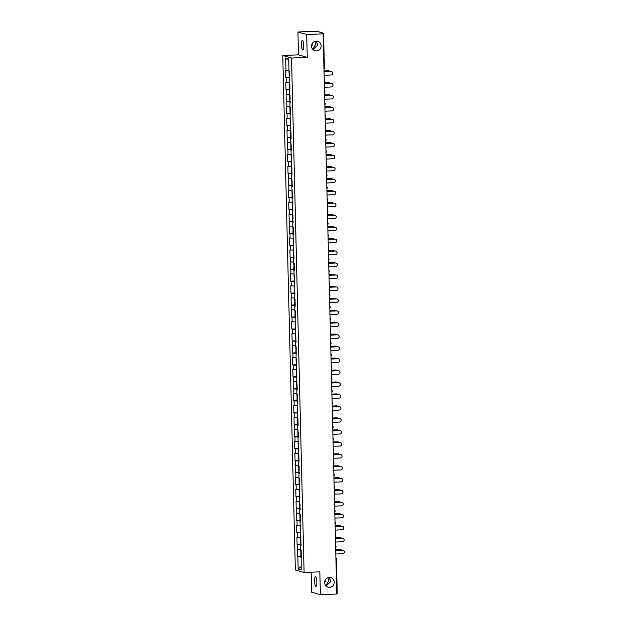 <?xml version="1.0" encoding="UTF-8"?>
<svg xmlns="http://www.w3.org/2000/svg" width="626" height="626" viewBox="0 0 626 626"><rect width="100%" height="100%" fill="white"/><g stroke="black" fill="none" stroke-linecap="round" stroke-linejoin="round"><path stroke-width="0.94" d="M314.831 41.379L315.645 44.227L312.859 49.438M311.552 46.191A4.922 4.781 106.1 0 0 312.39 43.304M313.031 49.618L317.891 44.876L315.786 41.144M316.466 50.925A4.922 4.781 106.1 0 0 317.718 41.285A4.922 4.781 106.1 0 0 311.599 45.44A4.922 4.781 106.1 0 0 316.466 50.925M327.946 577.782L328.752 580.631L325.974 585.85M324.667 582.603A4.922 4.781 106.1 0 0 325.497 579.715M326.146 586.022L330.998 581.28L328.893 577.548M329.581 587.329A4.922 4.781 106.1 0 0 330.825 577.688A4.922 4.781 106.1 0 0 324.706 581.851A4.922 4.781 106.1 0 0 329.581 587.329M314.596 581.218A4.922 1.111 87.6 0 1 315.512 576.624A4.922 1.111 87.6 0 1 316.842 581.867A4.922 1.111 87.6 0 1 315.927 586.468A4.922 1.111 87.6 0 1 314.596 581.218M301.489 44.814A4.922 1.111 87.6 0 1 302.405 40.213A4.922 1.111 87.6 0 1 303.727 45.463A4.922 1.111 87.6 0 1 302.812 50.057A4.922 1.111 87.6 0 1 301.489 44.814M311.145 572.195L311.631 592.173L320.387 594.7L336.788 594.019L323.102 33.827L306.693 34.508L297.945 31.981L298.5 54.838L282.772 55.495L295.347 569.957L304.095 572.493L291.528 58.022L282.772 55.495M297.945 31.981L314.346 31.3L318.571 31.754L323.556 33.201L324.401 67.952L323.525 33.225M301.122 566.569L298.156 569.018L301.2 569.903L301.176 550.277L300.715 550.144L300.605 545.465L301.051 545.403M298.156 569.018L297.851 556.553L297.397 556.42L301.137 556.264M300.699 549.331L297.217 549.135L297.397 556.42M297.671 549.268L297.561 544.589L297.1 544.456L300.84 544.299M300.402 537.358L296.927 537.163L297.1 544.456M297.381 537.296L297.264 532.616L296.81 532.483L300.55 532.335M300.112 525.394L296.63 525.198L296.81 532.483M297.084 525.331L296.974 520.652L296.521 520.519L300.261 520.362M299.823 513.43L296.341 513.234L296.521 520.519M296.794 513.359L296.677 508.68L296.223 508.547L299.964 508.398M299.525 501.457L296.043 501.262L296.223 508.547M296.505 501.395L296.388 496.715L295.934 496.582L299.674 496.426M299.236 489.493L295.754 489.297L295.934 496.582M296.208 489.422L296.098 484.743L295.636 484.618L299.385 484.461M298.946 477.521L295.464 477.325L295.636 484.618M295.918 477.458L295.801 472.779L295.347 472.646L299.087 472.489M298.649 465.556L295.167 465.361L295.347 472.646M295.621 465.494L295.511 460.806L295.057 460.681L298.798 460.525M298.359 453.584L294.877 453.388L295.057 460.681M295.331 453.521L295.214 448.842L294.76 448.709L298.5 448.552M298.062 441.62L294.588 441.424L294.76 448.709M295.042 441.557L294.924 436.878L294.47 436.745L298.211 436.588M297.773 429.647L294.29 429.452L294.47 436.745M294.744 429.585L294.635 424.905L294.181 424.772L297.921 424.624M297.483 417.683L294.001 417.487L294.181 424.772M294.455 417.62L294.337 412.941L293.884 412.808L297.624 412.651M297.186 405.718L293.704 405.515L293.884 412.808M294.165 405.648L294.048 400.969L293.594 400.836L297.334 400.687M296.896 393.746L293.414 393.551L293.594 400.836M293.868 393.684L293.758 389.004L293.297 388.871L297.045 388.715M296.607 381.782L293.125 381.586L293.297 388.871M293.578 381.711L293.461 377.032L293.007 376.907L296.747 376.75M296.309 369.81L292.827 369.614L293.007 376.907M293.281 369.747L293.171 365.068L292.718 364.935L296.458 364.778M296.02 357.845L292.538 357.649L292.718 364.935M292.991 357.782L292.874 353.095L292.42 352.97L296.161 352.814M295.722 345.873L292.248 345.677L292.42 352.97M292.702 345.81L292.585 341.131L292.131 340.998L295.871 340.841M295.433 333.908L291.951 333.713L292.131 340.998M292.405 333.846L292.295 329.166L291.841 329.033L295.582 328.877M295.143 321.936L291.661 321.741L291.841 329.033M292.115 321.874L291.998 317.194L291.544 317.061L295.284 316.912M294.846 309.972L291.364 309.776L291.544 317.061M291.826 309.909L291.708 305.23L291.254 305.097L294.995 304.94M294.556 297.999L291.074 297.804L291.254 305.097M291.528 297.937L291.419 293.258L290.957 293.125L294.697 292.976M294.267 286.035L290.785 285.839L290.957 293.125M291.239 285.972L291.121 281.293L290.667 281.16L294.408 281.004M293.97 274.071L290.487 273.875L290.667 281.16M290.941 274L290.832 269.321L290.378 269.196L294.118 269.039M293.68 262.098L290.198 261.903L290.378 269.196M290.652 262.036L290.534 257.356L290.081 257.223L293.821 257.067M293.383 250.134L289.901 249.938L290.081 257.223M290.362 250.071L290.245 245.384L289.791 245.259L293.531 245.102M293.093 238.162L289.611 237.966L289.791 245.259M290.065 238.099L289.955 233.42L289.494 233.287L293.242 233.13M292.804 226.197L289.322 226.002L289.494 233.287M289.775 226.135L289.658 221.455L289.204 221.322L292.945 221.166M292.506 214.225L289.024 214.029L289.204 221.322M289.486 214.162L289.368 209.483L288.915 209.35L292.655 209.201M292.217 202.261L288.735 202.065L288.915 209.35M289.189 202.198L289.079 197.519L288.617 197.386L292.358 197.229M291.927 190.288L288.445 190.093L288.617 197.386M288.899 190.226L288.782 185.546L288.328 185.413L292.068 185.265M291.63 178.324L288.148 178.128L288.328 185.413M288.602 178.261L288.492 173.582L288.038 173.449L291.779 173.292M291.34 166.359L287.858 166.164L288.038 173.449M288.312 166.289L288.195 161.61L287.741 161.485L291.481 161.328M291.043 154.387L287.561 154.192L287.741 161.485M288.023 154.325L287.905 149.645L287.451 149.512L291.192 149.356M290.754 142.423L287.271 142.227L287.451 149.512M287.725 142.352L287.616 137.673L287.154 137.548L290.902 137.391M290.464 130.451L286.982 130.255L287.154 137.548M287.436 130.388L287.318 125.709L286.865 125.576L290.605 125.419M290.167 118.486L286.685 118.291L286.865 125.576M287.138 118.424L287.029 113.744L286.575 113.611L290.315 113.455M289.877 106.514L286.395 106.318L286.575 113.611M286.849 106.451L286.731 101.772L286.278 101.639L290.018 101.482M289.58 94.549L286.105 94.354L286.278 101.639M286.559 94.487L286.442 89.808L285.988 89.674L289.728 89.518M289.29 82.577L285.808 82.382L285.988 89.674M286.262 82.515L286.152 77.835L285.699 77.702L289.439 77.554M289.001 70.613L285.519 70.417L285.699 77.702M285.972 70.55L285.667 58.085L288.711 58.961L289.016 71.427L289.47 71.56L289.392 85.574L289.815 85.66M300.605 545.465L301.059 545.598L300.308 533.501L300.77 533.626L300.018 521.528L300.472 521.661L300.292 514.376L299.838 514.243L299.729 509.564L300.183 509.697L299.431 497.592L299.885 497.725L299.142 485.627L299.596 485.76L299.416 478.467L298.962 478.342L299.126 466.503L298.672 466.37L298.555 461.691L299.009 461.824L298.837 454.531L298.375 454.406L298.266 449.726L298.719 449.851L297.968 437.754L298.43 437.887L297.679 425.79L298.132 425.915L297.953 418.63L297.499 418.497L297.373 394.693L296.912 394.56L296.802 389.881L297.256 390.014L296.215 365.944L296.669 366.077L296.497 358.792L296.035 358.659L296.2 346.82L295.746 346.694L295.628 342.015L296.09 342.14L295.339 330.043L295.793 330.176L295.613 322.891L295.159 322.758L295.323 310.919L294.869 310.786L294.752 306.106L295.206 306.239L295.034 298.954L294.572 298.821L294.463 294.142L294.916 294.275L294.165 282.17L294.627 282.303L293.876 270.205L294.33 270.338L294.157 263.045L293.696 262.912L293.586 258.233L294.04 258.366L293.289 246.268L293.75 246.401L292.999 234.304L293.453 234.429L293.273 227.144L292.819 227.011L292.984 215.172L292.53 215.047L292.412 210.367L292.866 210.493L292.694 203.207L292.232 203.074L292.123 198.395L292.577 198.528L291.826 186.431L292.287 186.564L291.536 174.458L291.99 174.591L291.81 167.306L291.356 167.173L291.246 162.494L291.7 162.627L290.949 150.522L291.403 150.655L290.66 138.557L291.113 138.69L290.933 131.397L290.48 131.272L290.644 119.433L290.19 119.3L290.073 114.621L290.527 114.754L290.354 107.461L289.893 107.336L290.057 95.496L289.603 95.363L289.486 90.684L289.948 90.817L289.768 83.532L289.314 83.399M301.036 544.659L297.561 544.589M300.746 532.695L297.264 532.616M300.308 533.501L300.762 533.43M300.449 520.722L296.974 520.652M300.018 521.528L300.472 521.466M300.159 508.758L296.677 508.68M299.729 509.564L300.175 509.501M299.87 496.786L296.388 496.715M299.431 497.592L299.885 497.529M299.572 484.821L296.098 484.743M299.142 485.627L299.588 485.565M299.283 472.849L295.801 472.779M298.852 473.655L299.298 473.592M298.985 460.885L295.511 460.806M298.555 461.691L299.009 461.628M298.696 448.912L295.214 448.842M298.266 449.726L298.712 449.656M298.406 436.948L294.924 436.878M297.968 437.754L298.422 437.691M298.109 424.984L294.635 424.905M297.679 425.79L298.132 425.719M297.82 413.011L294.337 412.941M297.389 413.817L297.835 413.755M297.53 401.047L294.048 400.969M297.092 401.853L297.546 401.79M297.233 389.075L293.758 389.004M296.802 389.881L297.248 389.818M296.943 377.11L293.461 377.032M296.513 377.916L296.959 377.854M296.646 365.138L293.171 365.068M296.215 365.944L296.669 365.881M296.356 353.174L292.874 353.095M295.926 353.98L296.372 353.917M296.067 341.201L292.585 341.131M295.628 342.015L296.082 341.945M295.769 329.237L292.295 329.166M295.339 330.043L295.793 329.98M295.48 317.272L291.998 317.194M295.049 318.078L295.495 318.008M295.182 305.3L291.708 305.23M294.752 306.106L295.206 306.044M294.893 293.336L291.419 293.258M294.463 294.142L294.909 294.079M294.603 281.364L291.121 281.293M294.165 282.17L294.619 282.107M294.306 269.399L290.832 269.321M293.876 270.205L294.33 270.142M294.017 257.427L290.534 257.356M293.586 258.233L294.032 258.17M293.727 245.462L290.245 245.384M293.289 246.268L293.743 246.206M293.43 233.49L289.955 233.42M292.999 234.304L293.453 234.234M293.14 221.526L289.658 221.455M292.71 222.332L293.156 222.269M292.843 209.561L289.368 209.483M292.412 210.367L292.866 210.297M292.553 197.589L289.079 197.519M292.123 198.395L292.569 198.332M292.264 185.625L288.782 185.546M291.826 186.431L292.279 186.368M291.966 173.652L288.492 173.582M291.536 174.458L291.99 174.396M291.677 161.688L288.195 161.61M291.246 162.494L291.693 162.431M291.387 149.716L287.905 149.645M290.949 150.522L291.403 150.459M291.09 137.751L287.616 137.673M290.66 138.557L291.106 138.495M290.8 125.779L287.318 125.709M290.37 126.593L290.816 126.522M290.503 113.815L287.029 113.744M290.073 114.621L290.527 114.558M290.214 101.85L286.731 101.772M289.783 102.656L290.229 102.586M289.924 89.878L286.442 89.808M289.486 90.684L289.94 90.621M289.627 77.914L286.152 77.835M289.196 78.719L289.65 78.657M322.672 33.702L323.102 33.827M322.664 33.311L323.556 33.201M288.758 60.659L285.667 58.085M336.365 558.658L337.242 593.393L336.78 593.471M320.387 594.7L319.831 571.835L304.095 572.493M298.5 54.838L307.256 57.373L306.693 34.508M307.256 57.373L291.528 58.022M301.325 556.624L297.851 556.553M300.895 557.437L301.349 557.367M324.111 75.284L331.091 74.995A1.729 1.682 106.1 0 0 331.53 71.607A1.729 1.682 106.1 0 0 331.005 71.544L330.778 71.481A1.729 1.682 -73.9 0 1 331.412 71.583M324.025 71.763L330.778 71.481M324.025 71.834L331.005 71.544M329.965 71.513A1.729 1.682 106.1 0 0 328.572 70.84L328.345 70.777A1.729 1.682 -73.9 0 1 328.979 70.879M289.541 74.408L289.126 74.525L289.548 74.619M289.126 74.525L289.196 77.475L289.619 77.569M328.572 70.84L324.01 71.035M289.048 71.434L289.102 73.602L289.525 73.696M328.345 70.777L324.01 70.957M324.409 87.257L331.381 86.967A1.729 1.682 106.1 0 0 331.819 83.579A1.729 1.682 106.1 0 0 331.303 83.516L331.068 83.446A1.729 1.682 -73.9 0 1 331.71 83.548M324.323 83.727L331.068 83.446M324.323 83.806L331.303 83.516M324.698 99.221L331.678 98.931A1.729 1.682 106.1 0 0 332.116 95.543A1.729 1.682 106.1 0 0 331.592 95.481L331.365 95.418A1.729 1.682 -73.9 0 1 331.999 95.52M324.612 95.692L331.365 95.418M324.612 95.77L331.592 95.481M324.988 111.193L331.968 110.904A1.729 1.682 106.1 0 0 332.406 107.516A1.729 1.682 106.1 0 0 331.882 107.453L331.655 107.382A1.729 1.682 -73.9 0 1 332.289 107.484M324.902 107.664L331.655 107.382M324.91 107.742L331.882 107.453M325.285 123.158L332.257 122.868A1.729 1.682 106.1 0 0 332.703 119.48A1.729 1.682 106.1 0 0 332.179 119.417L331.952 119.355A1.729 1.682 -73.9 0 1 332.586 119.449M325.199 119.629L331.952 119.355M325.199 119.707L332.179 119.417M325.575 135.13L332.555 134.84A1.729 1.682 106.1 0 0 332.993 131.452A1.729 1.682 106.1 0 0 332.469 131.382L332.242 131.319A1.729 1.682 -73.9 0 1 332.875 131.421M325.489 131.601L332.242 131.319M325.489 131.671L332.469 131.382M330.262 83.485A1.729 1.682 106.1 0 0 328.869 82.812L328.634 82.742A1.729 1.682 -73.9 0 1 329.276 82.843M289.838 86.38L289.415 86.49L289.838 86.584M289.415 86.49L289.486 89.448L289.916 89.541M328.869 82.812L324.299 83M328.634 82.742L324.299 82.922M330.551 95.449A1.729 1.682 106.1 0 0 329.159 94.776L328.932 94.714A1.729 1.682 -73.9 0 1 329.566 94.816M290.128 98.345L289.713 98.462L290.135 98.556M289.713 98.462L289.783 101.412L290.206 101.506M329.159 94.776L324.597 94.964M289.635 95.371L289.689 97.539L290.112 97.633M328.932 94.714L324.589 94.894M330.841 107.422A1.729 1.682 106.1 0 0 329.448 106.749L329.221 106.678A1.729 1.682 -73.9 0 1 329.855 106.78M290.417 110.317L290.002 110.426L290.425 110.52M290.002 110.426L290.073 113.384L290.495 113.47M329.448 106.749L324.886 106.936M289.924 107.343L289.979 109.511L290.401 109.597M329.221 106.678L324.886 106.858M331.138 119.386A1.729 1.682 106.1 0 0 329.745 118.713L329.519 118.65A1.729 1.682 -73.9 0 1 330.152 118.752M290.714 122.281L290.292 122.399L290.714 122.485M290.292 122.399L290.37 125.349L290.793 125.443M329.745 118.713L325.176 118.901M290.221 119.308L290.268 121.475L290.699 121.569M329.519 118.65L325.176 118.83M331.428 131.35A1.729 1.682 106.1 0 0 330.035 130.685L329.808 130.615A1.729 1.682 -73.9 0 1 330.442 130.717M291.004 134.254L290.589 134.363L291.012 134.457M290.589 134.363L290.66 137.321L291.082 137.407M330.035 130.685L325.473 130.873M290.511 131.28L290.566 133.44L290.988 133.534M329.808 130.615L325.473 130.795M325.864 147.094L332.844 146.805A1.729 1.682 106.1 0 0 333.282 143.417A1.729 1.682 106.1 0 0 332.758 143.354L332.531 143.291A1.729 1.682 -73.9 0 1 333.173 143.385M325.778 143.565L332.531 143.291M325.786 143.644L332.758 143.354M331.717 143.323A1.729 1.682 106.1 0 0 330.325 142.65L330.098 142.587A1.729 1.682 -73.9 0 1 330.739 142.681M291.301 146.218L290.879 146.335L291.301 146.421M290.879 146.335L290.949 149.285L291.372 149.379M330.325 142.65L325.763 142.838M290.8 143.244L290.855 145.412L291.278 145.506M330.098 142.587L325.763 142.767M326.162 159.067L333.142 158.777A1.729 1.682 106.1 0 0 333.58 155.381A1.729 1.682 106.1 0 0 333.055 155.318L332.829 155.256A1.729 1.682 -73.9 0 1 333.462 155.358M326.076 155.538L332.829 155.256M326.076 155.608L333.055 155.318M332.015 155.287A1.729 1.682 106.1 0 0 330.622 154.622L330.395 154.552A1.729 1.682 -73.9 0 1 331.029 154.653M291.591 158.19L291.168 158.3L291.599 158.394M291.168 158.3L291.246 161.25L291.669 161.344M330.622 154.622L326.06 154.81M291.098 155.217L291.153 157.376L291.575 157.47M330.395 154.552L326.052 154.732M326.451 171.031L333.431 170.741A1.729 1.682 106.1 0 0 333.869 167.353A1.729 1.682 106.1 0 0 333.345 167.291L333.118 167.22A1.729 1.682 -73.9 0 1 333.752 167.322M326.365 167.502L333.118 167.22M326.365 167.58L333.345 167.291M332.304 167.259A1.729 1.682 106.1 0 0 330.911 166.586L330.685 166.524A1.729 1.682 -73.9 0 1 331.318 166.618M291.88 170.155L291.466 170.264L291.888 170.358M291.466 170.264L291.536 173.222L291.959 173.316M330.911 166.586L326.349 166.774M291.387 167.181L291.442 169.349L291.865 169.443M330.685 166.524L326.349 166.704M326.749 182.995L333.721 182.706A1.729 1.682 106.1 0 0 334.159 179.318A1.729 1.682 106.1 0 0 333.642 179.255L333.415 179.192A1.729 1.682 -73.9 0 1 334.049 179.294M326.662 179.474L333.415 179.192M326.662 179.545L333.642 179.255M332.602 179.224A1.729 1.682 106.1 0 0 331.209 178.551L330.982 178.488A1.729 1.682 -73.9 0 1 331.616 178.59M292.178 182.119L291.755 182.236L292.178 182.33M291.755 182.236L291.826 185.186L292.256 185.28M331.209 178.551L326.639 178.746M291.685 179.146L291.732 181.313L292.162 181.407M330.982 178.488L326.639 178.668M327.038 194.968L334.018 194.678A1.729 1.682 106.1 0 0 334.456 191.29A1.729 1.682 106.1 0 0 333.932 191.227L333.705 191.157A1.729 1.682 -73.9 0 1 334.339 191.259M326.952 191.439L333.705 191.157M326.952 191.517L333.932 191.227M332.891 191.196A1.729 1.682 106.1 0 0 331.498 190.523L331.271 190.453A1.729 1.682 -73.9 0 1 331.905 190.554M292.467 194.091L292.052 194.201L292.475 194.295M292.052 194.201L292.123 197.159L292.545 197.253M331.498 190.523L326.936 190.711M291.974 191.118L292.029 193.285L292.452 193.371M331.271 190.453L326.928 190.633M327.328 206.932L334.307 206.643A1.729 1.682 106.1 0 0 334.746 203.254A1.729 1.682 106.1 0 0 334.221 203.192L333.994 203.129A1.729 1.682 -73.9 0 1 334.628 203.231M327.241 203.411L333.994 203.129M327.249 203.481L334.221 203.192M333.181 203.16A1.729 1.682 106.1 0 0 331.788 202.488L331.561 202.425A1.729 1.682 -73.9 0 1 332.195 202.527M292.765 206.056L292.342 206.173L292.765 206.267M292.342 206.173L292.412 209.123L292.835 209.217M331.788 202.488L327.226 202.675M292.264 203.082L292.319 205.25L292.741 205.344M331.561 202.425L327.226 202.605M327.625 218.904L334.605 218.615A1.729 1.682 106.1 0 0 335.043 215.227A1.729 1.682 106.1 0 0 334.519 215.164L334.292 215.094A1.729 1.682 -73.9 0 1 334.926 215.195M327.539 215.375L334.292 215.094M327.539 215.454L334.519 215.164M333.478 215.133A1.729 1.682 106.1 0 0 332.085 214.46L331.858 214.389A1.729 1.682 -73.9 0 1 332.492 214.491M293.054 218.028L292.632 218.138L293.062 218.231M292.632 218.138L292.71 221.095L293.132 221.181M332.085 214.46L327.515 214.648M292.561 215.054L292.616 217.222L293.038 217.308M331.858 214.389L327.515 214.569M327.914 230.869L334.894 230.579A1.729 1.682 106.1 0 0 335.333 227.191A1.729 1.682 106.1 0 0 334.808 227.128L334.581 227.066A1.729 1.682 -73.9 0 1 335.215 227.16M327.828 227.34L334.581 227.066M327.828 227.418L334.808 227.128M333.768 227.097A1.729 1.682 106.1 0 0 332.375 226.424L332.148 226.362A1.729 1.682 -73.9 0 1 332.782 226.463M293.344 229.992L292.929 230.11L293.351 230.196M292.929 230.11L292.999 233.06L293.422 233.154M332.375 226.424L327.813 226.612M292.851 227.019L292.905 229.186L293.328 229.28M332.148 226.362L327.813 226.542M328.212 242.841L335.184 242.552A1.729 1.682 106.1 0 0 335.622 239.163A1.729 1.682 106.1 0 0 335.106 239.101L334.871 239.03A1.729 1.682 -73.9 0 1 335.513 239.132M328.118 239.312L334.871 239.03M328.126 239.382L335.106 239.101M334.065 239.062A1.729 1.682 106.1 0 0 332.672 238.396L332.437 238.326A1.729 1.682 -73.9 0 1 333.079 238.428M293.641 241.965L293.218 242.074L293.641 242.168M293.218 242.074L293.289 245.032L293.719 245.118M332.672 238.396L328.102 238.584M293.148 238.991L293.195 241.151L293.617 241.245M332.437 238.326L328.102 238.506M328.501 254.805L335.481 254.516A1.729 1.682 106.1 0 0 335.919 251.128A1.729 1.682 106.1 0 0 335.395 251.065L335.168 251.003A1.729 1.682 -73.9 0 1 335.802 251.096M328.415 251.276L335.168 251.003M328.415 251.355L335.395 251.065M334.354 251.034A1.729 1.682 106.1 0 0 332.962 250.361L332.735 250.298A1.729 1.682 -73.9 0 1 333.368 250.392M293.93 253.929L293.516 254.046L293.938 254.133M293.516 254.046L293.586 256.996L294.009 257.09M332.962 250.361L328.4 250.549M293.438 250.956L293.492 253.123L293.915 253.217M332.735 250.298L328.392 250.478M328.791 266.778L335.771 266.488A1.729 1.682 106.1 0 0 336.209 263.092A1.729 1.682 106.1 0 0 335.685 263.03L335.458 262.967A1.729 1.682 -73.9 0 1 336.092 263.069M328.705 263.249L335.458 262.967M328.705 263.319L335.685 263.03M334.644 262.998A1.729 1.682 106.1 0 0 333.251 262.333L333.024 262.263A1.729 1.682 -73.9 0 1 333.658 262.364M294.22 265.901L293.805 266.011L294.228 266.105M293.805 266.011L293.876 268.961L294.298 269.055M333.251 262.333L328.689 262.521M293.727 262.928L293.782 265.088L294.204 265.181M333.024 262.263L328.689 262.443M329.088 278.742L336.06 278.453A1.729 1.682 106.1 0 0 336.498 275.064A1.729 1.682 106.1 0 0 335.982 275.002L335.755 274.931A1.729 1.682 -73.9 0 1 336.389 275.033M329.002 275.213L335.755 274.931M329.002 275.291L335.982 275.002M334.941 274.97A1.729 1.682 106.1 0 0 333.548 274.298L333.322 274.235A1.729 1.682 -73.9 0 1 333.955 274.329M294.517 277.866L294.095 277.975L294.517 278.069M294.095 277.975L294.173 280.933L294.596 281.027M333.548 274.298L328.979 274.485M294.024 274.892L294.071 277.06L294.502 277.154M333.322 274.235L328.979 274.415M329.378 290.707L336.358 290.417A1.729 1.682 106.1 0 0 336.796 287.029A1.729 1.682 106.1 0 0 336.272 286.966L336.045 286.904A1.729 1.682 -73.9 0 1 336.678 287.005M329.292 287.185L336.045 286.904M329.292 287.256L336.272 286.966M335.231 286.935A1.729 1.682 106.1 0 0 333.838 286.262L333.611 286.199A1.729 1.682 -73.9 0 1 334.245 286.301M294.807 289.83L294.392 289.948L294.815 290.041M294.392 289.948L294.463 292.898L294.885 292.991M333.838 286.262L329.276 286.458M294.314 286.857L294.369 289.024L294.791 289.118M333.611 286.199L329.276 286.379M329.667 302.679L336.647 302.389A1.729 1.682 106.1 0 0 337.085 299.001A1.729 1.682 106.1 0 0 336.561 298.938L336.334 298.868A1.729 1.682 -73.9 0 1 336.976 298.97M329.581 299.15L336.334 298.868M329.589 299.228L336.561 298.938M335.52 298.907A1.729 1.682 106.1 0 0 334.127 298.234L333.901 298.164A1.729 1.682 -73.9 0 1 334.542 298.266M295.104 301.802L294.682 301.912L295.104 302.006M294.682 301.912L294.752 304.87L295.175 304.964M334.127 298.234L329.566 298.422M294.603 298.829L294.658 300.996L295.081 301.083M333.901 298.164L329.566 298.344M329.965 314.643L336.945 314.354A1.729 1.682 106.1 0 0 337.383 310.965A1.729 1.682 106.1 0 0 336.858 310.903L336.631 310.84A1.729 1.682 -73.9 0 1 337.265 310.942M329.879 311.122L336.631 310.84M329.879 311.192L336.858 310.903M335.818 310.872A1.729 1.682 106.1 0 0 334.425 310.199L334.198 310.136A1.729 1.682 -73.9 0 1 334.832 310.238M295.394 313.767L294.971 313.884L295.402 313.978M294.971 313.884L295.049 316.834L295.472 316.928M334.425 310.199L329.855 310.386M294.901 310.793L294.956 312.961L295.378 313.055M334.198 310.136L329.855 310.316M330.254 326.615L337.234 326.326A1.729 1.682 106.1 0 0 337.672 322.938A1.729 1.682 106.1 0 0 337.148 322.875L336.921 322.805A1.729 1.682 -73.9 0 1 337.555 322.906M330.168 323.086L336.921 322.805M330.168 323.165L337.148 322.875M336.107 322.844A1.729 1.682 106.1 0 0 334.714 322.171L334.487 322.1A1.729 1.682 -73.9 0 1 335.121 322.202M295.683 325.739L295.269 325.849L295.691 325.943M295.269 325.849L295.339 328.806L295.762 328.893M334.714 322.171L330.152 322.359M295.19 322.766L295.245 324.933L295.668 325.019M334.487 322.1L330.152 322.28M330.551 338.58L337.524 338.29A1.729 1.682 106.1 0 0 337.962 334.902A1.729 1.682 106.1 0 0 337.445 334.84L337.211 334.777A1.729 1.682 -73.9 0 1 337.852 334.871M330.465 335.051L337.211 334.777M330.465 335.129L337.445 334.84M336.405 334.808A1.729 1.682 106.1 0 0 335.012 334.135L334.777 334.073A1.729 1.682 -73.9 0 1 335.419 334.174M295.981 337.704L295.558 337.821L295.981 337.907M295.558 337.821L295.628 340.771L296.059 340.865M335.012 334.135L330.442 334.323M295.488 334.73L295.535 336.898L295.957 336.991M334.777 334.073L330.442 334.253M330.841 350.552L337.821 350.263A1.729 1.682 106.1 0 0 338.259 346.874A1.729 1.682 106.1 0 0 337.735 346.812L337.508 346.741A1.729 1.682 -73.9 0 1 338.142 346.843M330.755 347.023L337.508 346.741M330.755 347.094L337.735 346.812M336.694 346.773A1.729 1.682 106.1 0 0 335.301 346.108L335.074 346.037A1.729 1.682 -73.9 0 1 335.708 346.139M296.27 349.676L295.855 349.785L296.278 349.879M295.855 349.785L295.926 352.743L296.348 352.829M335.301 346.108L330.739 346.295M295.777 346.702L295.832 348.862L296.255 348.956M335.074 346.037L330.731 346.217M331.131 362.517L338.11 362.227A1.729 1.682 106.1 0 0 338.549 358.839A1.729 1.682 106.1 0 0 338.024 358.776L337.797 358.714A1.729 1.682 -73.9 0 1 338.431 358.808M331.044 358.988L337.797 358.714M331.052 359.066L338.024 358.776M336.984 358.745A1.729 1.682 106.1 0 0 335.591 358.072L335.364 358.009A1.729 1.682 -73.9 0 1 335.998 358.103M296.56 361.64L296.145 361.758L296.567 361.844M296.145 361.758L296.215 364.708L296.638 364.801M335.591 358.072L331.029 358.26M296.067 358.667L296.121 360.834L296.544 360.928M335.364 358.009L331.029 358.189M331.428 374.489L338.4 374.199A1.729 1.682 106.1 0 0 338.838 370.803A1.729 1.682 106.1 0 0 338.322 370.741L338.095 370.678A1.729 1.682 -73.9 0 1 338.729 370.78M331.342 370.96L338.095 370.678M331.342 371.03L338.322 370.741M337.281 370.709A1.729 1.682 106.1 0 0 335.888 370.044L335.661 369.974A1.729 1.682 -73.9 0 1 336.295 370.076M296.857 373.612L296.434 373.722L296.857 373.816M296.434 373.722L296.513 376.672L296.935 376.766M335.888 370.044L331.318 370.232M296.364 370.639L296.411 372.799L296.841 372.893M335.661 369.974L331.318 370.154M331.717 386.453L338.697 386.164A1.729 1.682 106.1 0 0 339.135 382.776A1.729 1.682 106.1 0 0 338.611 382.713L338.384 382.642A1.729 1.682 -73.9 0 1 339.018 382.744M331.631 382.924L338.384 382.642M331.631 383.002L338.611 382.713M337.57 382.682A1.729 1.682 106.1 0 0 336.178 382.009L335.951 381.946A1.729 1.682 -73.9 0 1 336.585 382.04M297.147 385.577L296.732 385.686L297.154 385.78M296.732 385.686L296.802 388.644L297.225 388.738M336.178 382.009L331.616 382.196M296.654 382.603L296.708 384.771L297.131 384.865M335.951 381.946L331.616 382.126M332.007 398.418L338.987 398.136A1.729 1.682 106.1 0 0 339.425 394.74A1.729 1.682 106.1 0 0 338.901 394.677L338.674 394.615A1.729 1.682 -73.9 0 1 339.315 394.716M331.921 394.896L338.674 394.615M331.929 394.967L338.901 394.677M337.86 394.646A1.729 1.682 106.1 0 0 336.467 393.973L336.24 393.91A1.729 1.682 -73.9 0 1 336.882 394.012M297.444 397.541L297.021 397.659L297.444 397.753M297.021 397.659L297.092 400.609L297.514 400.703M336.467 393.973L331.905 394.169M296.943 394.576L296.998 396.735L297.42 396.829M336.24 393.91L331.905 394.09M332.304 410.39L339.284 410.1A1.729 1.682 106.1 0 0 339.722 406.712A1.729 1.682 106.1 0 0 339.198 406.65L338.971 406.579A1.729 1.682 -73.9 0 1 339.605 406.681M332.218 406.861L338.971 406.579M332.218 406.939L339.198 406.65M338.157 406.618A1.729 1.682 106.1 0 0 336.765 405.945L336.538 405.875A1.729 1.682 -73.9 0 1 337.171 405.977M297.733 409.514L297.311 409.623L297.741 409.717M297.311 409.623L297.389 412.581L297.812 412.675M336.765 405.945L332.203 406.133M297.24 406.54L297.295 408.708L297.718 408.794M336.538 405.875L332.195 406.055M332.594 422.354L339.574 422.065A1.729 1.682 106.1 0 0 340.012 418.677A1.729 1.682 106.1 0 0 339.488 418.614L339.261 418.551A1.729 1.682 -73.9 0 1 339.895 418.653M332.508 418.833L339.261 418.551M332.508 418.904L339.488 418.614M338.447 418.583A1.729 1.682 106.1 0 0 337.054 417.91L336.827 417.847A1.729 1.682 -73.9 0 1 337.461 417.949M298.023 421.478L297.608 421.595L298.031 421.689M297.608 421.595L297.679 424.545L298.101 424.639M337.054 417.91L332.492 418.098M297.53 418.504L297.585 420.672L298.007 420.766M336.827 417.847L332.492 418.027M332.891 434.327L339.863 434.037A1.729 1.682 106.1 0 0 340.301 430.649A1.729 1.682 106.1 0 0 339.785 430.586L339.55 430.516A1.729 1.682 -73.9 0 1 340.192 430.618M332.805 430.798L339.55 430.516M332.805 430.876L339.785 430.586M338.744 430.555A1.729 1.682 106.1 0 0 337.351 429.882L337.117 429.812A1.729 1.682 -73.9 0 1 337.758 429.913M298.32 433.45L297.898 433.56L298.32 433.654M297.898 433.56L297.968 436.518L298.399 436.604M337.351 429.882L332.782 430.07M297.827 430.477L297.874 432.644L298.297 432.73M337.117 429.812L332.782 429.992M333.181 446.291L340.161 446.002A1.729 1.682 106.1 0 0 340.599 442.613A1.729 1.682 106.1 0 0 340.075 442.551L339.848 442.488A1.729 1.682 -73.9 0 1 340.481 442.582M333.095 442.762L339.848 442.488M333.095 442.84L340.075 442.551M339.034 442.519A1.729 1.682 106.1 0 0 337.641 441.846L337.414 441.784A1.729 1.682 -73.9 0 1 338.048 441.886M298.61 445.415L298.195 445.532L298.618 445.618M298.195 445.532L298.266 448.482L298.688 448.576M337.641 441.846L333.079 442.034M298.117 442.441L298.172 444.609L298.594 444.703M337.414 441.784L333.071 441.964M333.47 458.263L340.45 457.974A1.729 1.682 106.1 0 0 340.888 454.586A1.729 1.682 106.1 0 0 340.364 454.523L340.137 454.453A1.729 1.682 -73.9 0 1 340.771 454.554M333.384 454.734L340.137 454.453M333.392 454.805L340.364 454.523M339.323 454.484A1.729 1.682 106.1 0 0 337.93 453.819L337.704 453.748A1.729 1.682 -73.9 0 1 338.337 453.85M298.899 457.387L298.485 457.496L298.907 457.59M298.485 457.496L298.555 460.454L298.978 460.54M337.93 453.819L333.368 454.007M298.406 454.413L298.461 456.573L298.884 456.667M337.704 453.748L333.368 453.928M333.768 470.228L340.74 469.938A1.729 1.682 106.1 0 0 341.186 466.55A1.729 1.682 106.1 0 0 340.661 466.487L340.434 466.425A1.729 1.682 -73.9 0 1 341.068 466.519M333.681 466.699L340.434 466.425M333.681 466.777L340.661 466.487M339.621 466.456A1.729 1.682 106.1 0 0 338.228 465.783L338.001 465.721A1.729 1.682 -73.9 0 1 338.635 465.814M299.197 469.351L298.774 469.469L299.197 469.555M298.774 469.469L298.852 472.419L299.275 472.513M338.228 465.783L333.658 465.971M298.704 466.378L298.751 468.545L299.181 468.639M338.001 465.721L333.658 465.9M334.057 482.2L341.037 481.91A1.729 1.682 106.1 0 0 341.475 478.514A1.729 1.682 106.1 0 0 340.951 478.452L340.724 478.389A1.729 1.682 -73.9 0 1 341.358 478.491M333.971 478.671L340.724 478.389M333.971 478.741L340.951 478.452M339.91 478.42A1.729 1.682 106.1 0 0 338.517 477.755L338.29 477.685A1.729 1.682 -73.9 0 1 338.924 477.787M299.486 481.324L299.071 481.433L299.494 481.527M299.071 481.433L299.142 484.383L299.564 484.477M338.517 477.755L333.955 477.943M298.993 478.35L299.048 480.51L299.471 480.604M338.29 477.685L333.955 477.865M334.347 494.164L341.326 493.875A1.729 1.682 106.1 0 0 341.765 490.487A1.729 1.682 106.1 0 0 341.24 490.424L341.014 490.354A1.729 1.682 -73.9 0 1 341.655 490.455M334.261 490.635L341.014 490.354M334.268 490.714L341.24 490.424M340.2 490.393A1.729 1.682 106.1 0 0 338.807 489.72L338.58 489.657A1.729 1.682 -73.9 0 1 339.222 489.751M299.784 493.288L299.361 493.398L299.784 493.491M299.361 493.398L299.431 496.355L299.854 496.449M338.807 489.72L334.245 489.908M299.283 490.315L299.338 492.482L299.76 492.576M338.58 489.657L334.245 489.837M334.644 506.129L341.624 505.847A1.729 1.682 106.1 0 0 342.062 502.451A1.729 1.682 106.1 0 0 341.538 502.388L341.311 502.326A1.729 1.682 -73.9 0 1 341.945 502.428M334.558 502.608L341.311 502.326M334.558 502.678L341.538 502.388M340.497 502.357A1.729 1.682 106.1 0 0 339.104 501.684L338.877 501.622A1.729 1.682 -73.9 0 1 339.511 501.723M300.073 505.252L299.651 505.37L300.081 505.464M299.651 505.37L299.729 508.32L300.151 508.414M339.104 501.684L334.542 501.88M299.58 502.287L299.635 504.446L300.057 504.54M338.877 501.622L334.534 501.802M334.933 518.101L341.913 517.812A1.729 1.682 106.1 0 0 342.352 514.423A1.729 1.682 106.1 0 0 341.827 514.361L341.6 514.29A1.729 1.682 -73.9 0 1 342.234 514.392M334.847 514.572L341.6 514.29M334.847 514.65L341.827 514.361M340.787 514.329A1.729 1.682 106.1 0 0 339.394 513.656L339.167 513.586A1.729 1.682 -73.9 0 1 339.801 513.688M300.363 517.225L299.948 517.334L300.37 517.428M299.948 517.334L300.018 520.292L300.441 520.386M339.394 513.656L334.832 513.844M299.87 514.251L299.924 516.419L300.347 516.505M339.167 513.586L334.832 513.766M335.231 530.065L342.203 529.776A1.729 1.682 106.1 0 0 342.641 526.388A1.729 1.682 106.1 0 0 342.125 526.325L341.898 526.263A1.729 1.682 -73.9 0 1 342.532 526.364M335.145 526.544L341.898 526.263M335.145 526.615L342.125 526.325M341.084 526.294A1.729 1.682 106.1 0 0 339.691 525.621L339.464 525.558A1.729 1.682 -73.9 0 1 340.098 525.66M300.66 529.189L300.237 529.306L300.66 529.4M300.237 529.306L300.308 532.257L300.738 532.35M339.691 525.621L335.121 525.817M300.167 526.216L300.214 528.383L300.644 528.477M339.464 525.558L335.121 525.738M335.52 542.038L342.5 541.748A1.729 1.682 106.1 0 0 342.938 538.36A1.729 1.682 106.1 0 0 342.414 538.297L342.187 538.227A1.729 1.682 -73.9 0 1 342.821 538.329M335.434 538.509L342.187 538.227M335.434 538.587L342.414 538.297M341.373 538.266A1.729 1.682 106.1 0 0 339.981 537.593L339.754 537.523A1.729 1.682 -73.9 0 1 340.387 537.624M300.95 541.161L300.535 541.271L300.957 541.365M300.535 541.271L300.605 544.229L301.028 544.315M339.981 537.593L335.419 537.781M300.457 538.188L300.511 540.355L300.934 540.441M339.754 537.523L335.411 537.703M335.81 554.002L342.79 553.713A1.729 1.682 106.1 0 0 343.228 550.324A1.729 1.682 106.1 0 0 342.704 550.262L342.477 550.199A1.729 1.682 -73.9 0 1 343.111 550.293M335.724 550.473L342.477 550.199M335.732 550.551L342.704 550.262M341.663 550.231A1.729 1.682 106.1 0 0 340.27 549.558L340.043 549.495A1.729 1.682 -73.9 0 1 340.677 549.597M301.239 553.126L300.824 553.243L301.247 553.329M300.824 553.243L300.895 556.193L301.317 556.287M340.27 549.558L335.708 549.745M300.746 550.152L300.801 552.32L301.223 552.414M340.043 549.495L335.708 549.675M323.939 68.038L324.401 67.952A1.158 1.119 -73.9 0 1 323.955 68.868M337.242 593.393L336.397 558.642A1.158 1.158 0 0 0 335.904 557.727A1.158 1.119 106.1 0 1 336.365 558.619L335.927 558.721M324.667 79.909A1.158 1.119 106.1 0 0 324.205 79.009A1.158 1.158 0 0 1 324.252 80.864M324.667 79.94A1.158 1.119 -73.9 0 1 324.252 80.832M324.957 91.873A1.158 1.119 106.1 0 0 324.495 90.981A1.158 1.158 0 0 1 324.988 91.889A1.158 1.119 -73.9 0 1 324.542 92.804M325.246 103.838A1.158 1.119 106.1 0 0 324.792 102.946A1.158 1.158 0 0 1 324.831 104.8M325.246 103.877A1.158 1.119 -73.9 0 1 324.831 104.769M325.543 115.81A1.158 1.119 106.1 0 0 325.082 114.918A1.158 1.158 0 0 1 325.129 116.765A1.158 1.119 -73.9 0 0 325.543 115.849M325.833 127.774A1.158 1.119 106.1 0 0 325.371 126.882A1.158 1.158 0 0 1 325.418 128.737A1.158 1.119 -73.9 0 0 325.833 127.814M326.13 139.747A1.158 1.119 106.1 0 0 325.669 138.855A1.158 1.158 0 0 1 325.716 140.701A1.158 1.119 -73.9 0 0 326.13 139.786M326.42 151.711A1.158 1.119 106.1 0 0 325.958 150.819A1.158 1.158 0 0 1 326.005 152.674M326.42 151.75A1.158 1.119 -73.9 0 1 326.005 152.642M326.709 163.683A1.158 1.119 106.1 0 0 326.248 162.791A1.158 1.158 0 0 1 326.295 164.638M326.709 163.722A1.158 1.119 -73.9 0 1 326.295 164.615M327.007 175.648A1.158 1.119 106.1 0 0 326.545 174.756M327.007 175.687A1.158 1.119 -73.9 0 1 326.592 176.579M327.296 187.62A1.158 1.119 106.1 0 0 326.835 186.72A1.158 1.158 0 0 1 326.882 188.575M327.296 187.651A1.158 1.119 -73.9 0 1 326.882 188.543M327.586 199.584A1.158 1.119 106.1 0 0 327.132 198.692A1.158 1.158 0 0 1 327.171 200.539M327.586 199.624A1.158 1.119 -73.9 0 1 327.171 200.516M327.883 211.549A1.158 1.119 106.1 0 0 327.421 210.657A1.158 1.158 0 0 1 327.468 212.511M327.883 211.588A1.158 1.119 -73.9 0 1 327.468 212.48M328.173 223.521A1.158 1.119 106.1 0 0 327.711 222.629A1.158 1.158 0 0 1 327.758 224.476A1.158 1.119 -73.9 0 0 328.173 223.56M328.47 235.486A1.158 1.119 106.1 0 0 328.008 234.594A1.158 1.158 0 0 1 328.055 236.448A1.158 1.119 -73.9 0 0 328.47 235.525M328.76 247.458A1.158 1.119 106.1 0 0 328.298 246.566A1.158 1.158 0 0 1 328.345 248.412A1.158 1.119 -73.9 0 0 328.76 247.497M329.049 259.422A1.158 1.119 106.1 0 0 328.595 258.53A1.158 1.158 0 0 1 328.634 260.385M329.049 259.461A1.158 1.119 -73.9 0 1 328.634 260.353M329.346 271.394A1.158 1.119 106.1 0 0 328.885 270.502A1.158 1.158 0 0 1 328.932 272.349M329.346 271.434A1.158 1.119 -73.9 0 1 328.932 272.326M329.636 283.359A1.158 1.119 106.1 0 0 329.174 282.467M329.636 283.398A1.158 1.119 -73.9 0 1 329.221 284.29M329.925 295.331A1.158 1.119 106.1 0 0 329.472 294.431A1.158 1.158 0 0 1 329.957 295.347A1.158 1.119 -73.9 0 1 329.511 296.255M330.223 307.296A1.158 1.119 106.1 0 0 329.761 306.404A1.158 1.158 0 0 1 329.808 308.25M330.223 307.335A1.158 1.119 -73.9 0 1 329.808 308.227M330.512 319.268A1.158 1.119 106.1 0 0 330.051 318.368A1.158 1.158 0 0 1 330.544 319.283A1.158 1.119 -73.9 0 1 330.098 320.191M330.81 331.232A1.158 1.119 106.1 0 0 330.348 330.34A1.158 1.158 0 0 1 330.395 332.187M330.81 331.271A1.158 1.119 -73.9 0 1 330.387 332.163M331.099 343.197A1.158 1.119 106.1 0 0 330.638 342.305A1.158 1.158 0 0 1 330.685 344.159A1.158 1.119 -73.9 0 0 331.099 343.236M331.389 355.169A1.158 1.119 106.1 0 0 330.935 354.277A1.158 1.158 0 0 1 330.974 356.124A1.158 1.119 -73.9 0 0 331.389 355.208M331.686 367.133A1.158 1.119 106.1 0 0 331.224 366.241A1.158 1.158 0 0 1 331.271 368.096M331.686 367.172A1.158 1.119 -73.9 0 1 331.271 368.065M331.976 379.106A1.158 1.119 106.1 0 0 331.514 378.214A1.158 1.158 0 0 1 331.561 380.06M331.976 379.145A1.158 1.119 -73.9 0 1 331.561 380.037M332.265 391.07A1.158 1.119 106.1 0 0 331.811 390.178M331.85 392.032A1.158 1.158 0 0 0 332.296 391.094A1.158 1.119 -73.9 0 1 331.85 392.001M332.562 403.042A1.158 1.119 106.1 0 0 332.101 402.142A1.158 1.158 0 0 1 332.148 403.997M332.562 403.081A1.158 1.119 -73.9 0 1 332.148 403.966M332.852 415.007A1.158 1.119 106.1 0 0 332.39 414.115A1.158 1.158 0 0 1 332.437 415.961M332.852 415.046A1.158 1.119 -73.9 0 1 332.437 415.938M333.149 426.979A1.158 1.119 106.1 0 0 332.688 426.079A1.158 1.158 0 0 1 332.735 427.934M333.149 427.01A1.158 1.119 -73.9 0 1 332.735 427.902M333.439 438.943A1.158 1.119 106.1 0 0 332.977 438.051A1.158 1.158 0 0 1 333.024 439.898A1.158 1.119 -73.9 0 0 333.439 438.982M333.728 450.908A1.158 1.119 106.1 0 0 333.275 450.016A1.158 1.158 0 0 1 333.314 451.87A1.158 1.119 -73.9 0 0 333.728 450.947M334.026 462.88A1.158 1.119 106.1 0 0 333.564 461.988A1.158 1.158 0 0 1 333.611 463.835A1.158 1.119 -73.9 0 0 334.026 462.919M334.315 474.844A1.158 1.119 106.1 0 0 333.854 473.952A1.158 1.158 0 0 1 333.901 475.807M334.315 474.884A1.158 1.119 -73.9 0 1 333.901 475.776M334.613 486.817A1.158 1.119 106.1 0 0 334.151 485.925A1.158 1.158 0 0 1 334.198 487.771M334.613 486.856A1.158 1.119 -73.9 0 1 334.19 487.748M334.902 498.781A1.158 1.119 106.1 0 0 334.44 497.889M334.902 498.82A1.158 1.119 -73.9 0 1 334.487 499.712M335.192 510.753A1.158 1.119 106.1 0 0 334.73 509.854A1.158 1.158 0 0 1 334.777 511.708M335.192 510.793A1.158 1.119 -73.9 0 1 334.777 511.677M335.489 522.718A1.158 1.119 106.1 0 0 335.027 521.826A1.158 1.158 0 0 1 335.074 523.672M335.489 522.757A1.158 1.119 -73.9 0 1 335.074 523.649M335.779 534.69A1.158 1.119 106.1 0 0 335.317 533.79A1.158 1.158 0 0 1 335.364 535.645M335.779 534.721A1.158 1.119 -73.9 0 1 335.364 535.613M336.068 546.654A1.158 1.119 106.1 0 0 335.614 545.762A1.158 1.158 0 0 1 335.653 547.609A1.158 1.119 -73.9 0 0 336.068 546.694M323.955 68.899A1.158 1.158 0 0 0 324.401 67.952M324.542 92.828A1.158 1.158 0 0 0 324.988 91.889M326.592 176.61A1.158 1.158 0 0 0 326.545 174.748M329.221 284.321A1.158 1.158 0 0 0 329.174 282.459M329.511 296.286A1.158 1.158 0 0 0 329.957 295.347M330.098 320.222A1.158 1.158 0 0 0 330.544 319.283M332.296 391.094A1.158 1.158 0 0 0 331.811 390.17M334.487 499.744A1.158 1.158 0 0 0 334.44 497.881"/></g></svg>
